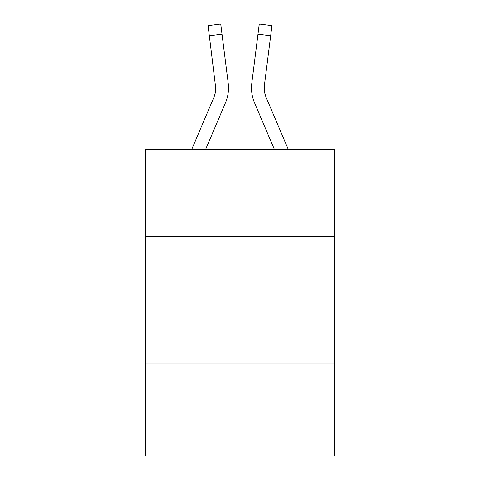 <?xml version="1.0" encoding="UTF-8"?>
<svg xmlns="http://www.w3.org/2000/svg" width="480" height="480" viewBox="0 0 480 480"><rect width="100%" height="100%" fill="white"/><g stroke="black" fill="none" stroke-linecap="round" stroke-linejoin="round"><path stroke-width="0.72" d="M334.56 236.22L334.56 149.328L145.44 149.328L145.44 236.22L334.56 236.22L334.56 456L145.44 456L145.44 236.22M334.56 363.996L145.44 363.996M225.438 102.906L205.668 149.328L225.438 102.906A38.334 38.334 0 0 0 228.198 83.082L222.012 34.14L209.334 35.742L208.056 25.602L220.734 24L222.012 34.14M228.456 89.754L228.498 87.87M228.006 81.552L228.198 83.082L228.006 81.552M254.562 102.906L274.332 149.328L254.562 102.906A38.334 38.334 0 0 1 251.802 83.082L259.266 24L271.944 25.602L270.666 35.742L257.988 34.14M264.306 89.136L264.48 84.684L264.306 89.136L264.48 84.684L264.306 89.136L264.48 84.684L264.306 89.136L264.48 84.684L264.306 89.136L264.48 84.684L264.306 89.136L264.48 84.684L264.306 89.136L264.48 84.684L264.306 89.136L264.48 84.684L264.306 89.136L264.48 84.684L264.306 89.136L264.48 84.684L264.306 89.136L264.48 84.684L264.306 89.136L264.48 84.684L264.306 89.136L264.48 84.684L264.306 89.136L264.48 84.684L264.306 89.136L264.48 84.684L264.306 89.136L264.48 84.684L264.306 89.136L264.48 84.684L270.666 35.742M288.216 149.328L266.322 97.902A25.554 25.554 0 0 1 264.276 87.936L264.276 87.936A25.554 25.554 0 0 0 266.322 97.902A25.554 25.554 0 0 1 264.276 87.936A25.554 25.554 0 0 0 266.322 97.902A25.554 25.554 0 0 1 264.276 87.936A25.554 25.554 0 0 0 266.322 97.902A25.554 25.554 0 0 1 264.276 87.936A25.554 25.554 0 0 0 266.322 97.902A25.554 25.554 0 0 1 264.276 87.936A25.554 25.554 0 0 0 266.322 97.902A25.554 25.554 0 0 1 264.276 87.936A25.554 25.554 0 0 0 266.322 97.902A25.554 25.554 0 0 1 264.276 87.936A25.554 25.554 0 0 0 266.322 97.902A25.554 25.554 0 0 1 264.276 87.936A25.554 25.554 0 0 0 266.322 97.902A25.554 25.554 0 0 1 264.276 87.936A25.554 25.554 0 0 0 266.322 97.902A25.554 25.554 0 0 1 264.276 87.936A25.554 25.554 0 0 0 266.322 97.902A25.554 25.554 0 0 1 264.276 87.936A25.554 25.554 0 0 0 266.322 97.902A25.554 25.554 0 0 1 264.276 87.936A25.554 25.554 0 0 0 266.322 97.902A25.554 25.554 0 0 1 264.276 87.936A25.554 25.554 0 0 0 266.322 97.902A25.554 25.554 0 0 1 264.276 87.936A25.554 25.554 0 0 0 266.322 97.902A25.554 25.554 0 0 1 264.276 87.936A25.554 25.554 0 0 0 266.322 97.902A25.554 25.554 0 0 1 264.276 87.936A25.554 25.554 0 0 0 266.322 97.902A25.554 25.554 0 0 1 264.48 84.684M191.784 149.328L213.678 97.902A25.554 25.554 0 0 0 215.724 87.942L209.334 35.742M213.678 97.902A25.554 25.554 0 0 0 215.724 87.942L215.52 84.684A25.554 25.554 0 0 1 213.678 97.902M251.544 89.76L251.502 87.87"/></g></svg>
